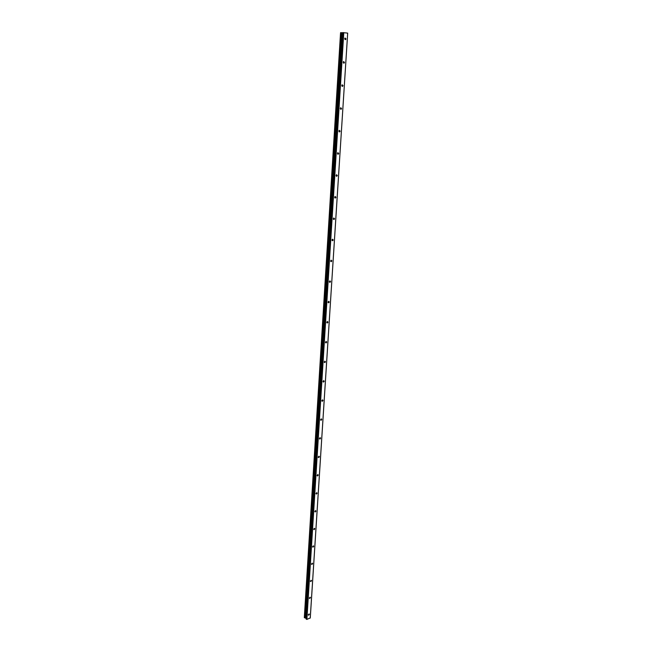 <?xml version="1.0" encoding="UTF-8"?>
<svg xmlns="http://www.w3.org/2000/svg" width="652" height="652" viewBox="0 0 652 652"><rect width="100%" height="100%" fill="white"/><g stroke="black" fill="none" stroke-linecap="round" stroke-linejoin="round"><path stroke-width="0.98" d="M308.274 614.803L309.081 613.931L309.382 614.371L308.575 615.252L308.274 614.803M309.333 598.063L310.124 597.191L310.45 597.648L309.651 598.52L309.333 598.063M310.401 581.136L311.183 580.264L311.526 580.736L310.735 581.6L310.401 581.136M311.485 564.013L312.259 563.149L312.61 563.63L311.843 564.493L311.485 564.013M312.577 546.694L313.335 545.83L313.71 546.327L312.952 547.191L312.577 546.694M313.685 529.179L314.427 528.316L314.826 528.821L314.085 529.685L313.685 529.179M314.81 511.461L315.535 510.597L315.951 511.119L315.226 511.975L314.81 511.461M315.943 493.531L316.652 492.676L317.092 493.205L316.375 494.069L315.943 493.531M317.092 475.398L317.785 474.55L318.241 475.088L317.548 475.944L317.092 475.398M318.249 457.052L318.926 456.204L319.407 456.759L318.73 457.606L318.249 457.052M319.423 438.486L320.083 437.639L320.588 438.209L319.928 439.057L319.423 438.486M320.613 419.701L321.257 418.861L321.778 419.44L321.134 420.287L320.613 419.701M321.811 400.687L322.438 399.855L322.993 400.45L322.365 401.282L321.811 400.687M323.033 381.453L323.637 380.621L324.215 381.233L323.604 382.056L323.033 381.453M324.264 361.974L324.851 361.151L325.446 361.778L324.859 362.602L324.264 361.974M325.511 342.267L326.082 341.444L326.701 342.08L326.13 342.903L325.511 342.267M326.774 322.316L327.32 321.501L327.972 322.153L327.418 322.96L326.774 322.316M328.046 302.112L328.584 301.305L329.252 301.974L328.722 302.781L328.046 302.112M329.341 281.664L329.855 280.865L330.556 281.542L330.034 282.34L329.341 281.664M330.654 260.955L331.151 260.164L331.868 260.857L331.371 261.648L330.654 260.955M331.974 239.993L332.455 239.211L333.196 239.912L332.716 240.702L331.974 239.993M333.319 218.762L333.783 217.988L334.549 218.705L334.085 219.48L333.319 218.762M334.68 197.254L335.128 196.488L335.919 197.23L335.47 197.996L334.68 197.254M336.057 175.478L336.489 174.72L337.296 175.478L336.864 176.236L336.057 175.478M337.451 153.424L337.866 152.666L338.698 153.44L338.282 154.198L337.451 153.424M338.869 131.076L339.268 130.335L340.124 131.117L339.716 131.867L338.869 131.076M340.295 108.444L340.686 107.702L341.558 108.509L341.175 109.251L340.295 108.444M341.746 85.502L342.121 84.776L343.017 85.599L342.642 86.333L341.746 85.502M343.221 62.266L343.571 61.541L344.492 62.388L344.134 63.114L343.221 62.266M344.704 38.721L345.055 38.003L345.984 38.867L345.642 39.585L344.704 38.721M347.663 33.097L342.707 32.624L306.024 618.862L306.888 619.4L310.27 617.917L347.687 33.13L310.238 618.088M342.699 32.73L340.564 32.665L304.313 617.631L306.065 618.21M342.023 32.722L305.519 617.933M342.194 32.73L305.658 617.99M343.408 32.6L306.579 619.367M343.783 32.624L306.888 619.4M340.597 32.665L304.337 617.68M340.784 32.657L304.484 617.786M340.947 32.665L304.623 617.819M341.012 32.673L304.68 617.811M341.151 32.681L304.794 617.827M341.2 32.681L304.826 617.843M341.355 32.69L304.957 617.86M342.292 32.73L305.739 617.998M342.398 32.739L305.821 618.023M342.797 32.616L306.09 618.992M345.642 39.585L345.063 39.593M344.134 63.114L343.547 63.105M342.642 86.333L342.047 86.308M341.175 109.251L340.572 109.202M339.716 131.867L339.113 131.802M338.282 154.198L337.679 154.116M336.864 176.236L336.269 176.138M335.47 197.996L334.867 197.882M334.085 219.48L333.49 219.357M332.716 240.702L332.137 240.555M331.371 261.648L330.792 261.493M330.034 282.34L329.472 282.169M328.722 302.781L328.168 302.601M327.418 322.96L326.88 322.773M326.13 342.903L325.609 342.699M324.859 362.602L324.354 362.39M323.604 382.056L323.115 381.844M322.365 401.282L321.892 401.07M321.134 420.287L320.678 420.067M319.928 439.057L319.488 438.837M318.73 457.606L318.306 457.386M317.548 475.944L317.141 475.724M340.564 32.665L304.313 617.631M342.707 32.624L306.024 618.878"/></g></svg>
